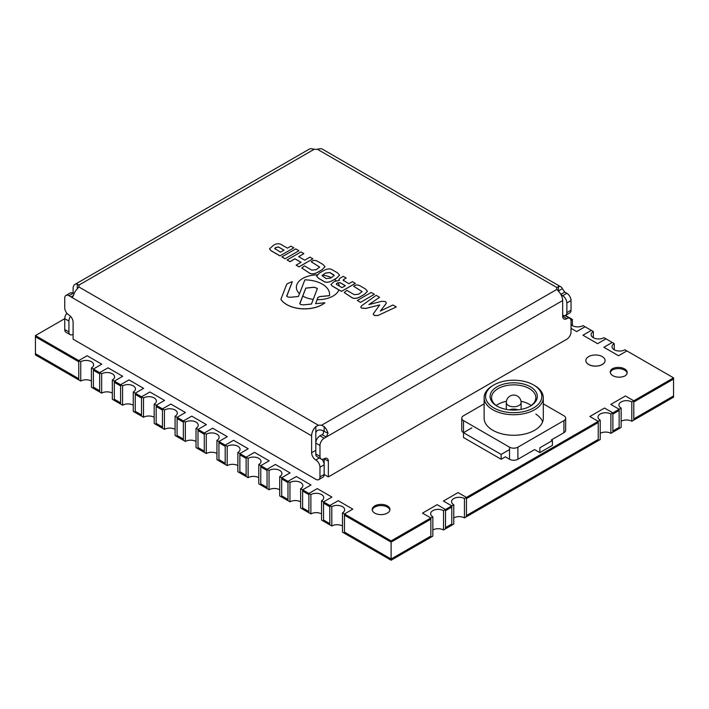 <?xml version="1.0" encoding="UTF-8"?>
<svg xmlns="http://www.w3.org/2000/svg" width="709" height="709" viewBox="0 0 709 709"><rect width="100%" height="100%" fill="white"/><g stroke="black" fill="none" stroke-linecap="round" stroke-linejoin="round"><path stroke-width="1.06" d="M70.537 316.338A5.92 3.412 120 0 0 68.924 321.08L68.924 331.945A5.92 3.412 120 0 0 70.147 334.657L65.964 332.237A5.92 3.412 -60 0 1 64.741 329.534L64.741 318.66L35.45 335.57L35.45 336.775L78.761 361.785L78.761 378.695L35.45 353.694L35.45 336.775L78.761 361.785L78.761 360.571L78.761 379.9L78.761 378.695L35.45 353.694L35.45 354.899L80.746 381.052L80.746 361.723A7.542 4.351 180 0 1 88.971 360.775A7.542 4.351 180 0 1 93.623 364.798A7.542 4.351 180 0 1 91.417 367.882L91.417 387.211L99.677 391.98L99.677 390.774L93.402 387.149L93.402 370.24L99.677 373.865L99.677 372.65L101.662 373.803A7.542 4.351 180 0 1 109.886 372.854A7.542 4.351 180 0 1 114.548 376.878A7.542 4.351 180 0 1 112.332 379.962L112.332 399.291L120.601 404.059L120.601 402.854L114.326 399.229L114.326 382.319L120.601 385.935L120.601 384.73L122.586 385.882A7.542 4.351 180 0 1 130.81 384.934A7.542 4.351 180 0 1 135.463 388.957A7.542 4.351 180 0 1 133.257 392.042L133.257 411.362L135.242 412.514L141.525 416.139L141.525 414.925L135.242 411.309L135.242 394.399L141.525 398.015L141.525 396.81L143.51 397.962A7.542 4.351 180 0 1 151.735 397.013A7.542 4.351 180 0 1 156.388 401.037A7.542 4.351 180 0 1 154.181 404.121L154.181 423.441L162.441 428.218L162.441 427.004L156.166 423.388L156.166 406.47L162.441 410.094L162.441 408.889L164.426 410.032A7.542 4.351 180 0 1 172.65 409.093A7.542 4.351 180 0 1 177.312 413.117A7.542 4.351 180 0 1 175.096 416.201L175.096 435.521L183.365 440.298L183.365 439.084L177.09 435.459L177.09 418.549L183.365 422.174L183.365 420.969L185.35 422.112A7.542 4.351 180 0 1 193.575 421.173A7.542 4.351 180 0 1 198.228 425.196A7.542 4.351 180 0 1 196.021 428.271L196.021 447.601L204.281 452.377L204.281 451.163L198.006 447.539L198.006 430.629L204.281 434.254L204.281 433.048L206.275 434.192A7.542 4.351 180 0 1 214.499 433.252A7.542 4.351 180 0 1 219.152 437.276A7.542 4.351 180 0 1 216.945 440.351L216.945 459.68L218.93 460.832L227.19 465.6L227.19 446.271A7.542 4.351 180 0 1 235.415 445.332A7.542 4.351 180 0 1 240.076 449.355A7.542 4.351 180 0 1 237.861 452.431L237.861 471.76L248.115 477.68L248.115 458.351A7.542 4.351 180 0 1 256.339 457.411A7.542 4.351 180 0 1 260.992 461.435A7.542 4.351 180 0 1 258.785 464.51L258.785 483.839L269.039 489.759L269.039 470.43A7.542 4.351 180 0 1 277.254 469.482A7.542 4.351 180 0 1 281.916 473.515A7.542 4.351 180 0 1 279.709 476.59L279.709 495.919L289.954 501.839L289.954 482.51A7.542 4.351 180 0 1 298.179 481.562A7.542 4.351 180 0 1 302.84 485.585A7.542 4.351 180 0 1 300.625 488.669L300.625 507.999L308.894 512.767L308.894 511.561L302.619 507.936L302.619 491.027L308.894 494.652L308.894 493.437L310.879 494.59A7.542 4.351 180 0 1 319.103 493.641A7.542 4.351 180 0 1 323.756 497.665A7.542 4.351 180 0 1 321.549 500.749L321.549 520.078L329.809 524.846L329.809 523.641L323.534 520.016L323.534 503.106L329.809 506.731L329.809 505.517L331.803 506.669A7.542 4.351 180 0 1 340.019 505.721A7.542 4.351 180 0 1 344.68 509.744A7.542 4.351 180 0 1 342.474 512.829L342.474 532.158L391.111 560.234L430.859 537.289L430.859 536.075L391.111 559.029L344.459 532.096L344.459 515.186L391.111 542.119L391.111 540.914L430.859 517.96L422.493 513.13L437.143 504.675L445.509 509.505L451.784 505.88L443.417 501.05L458.058 492.595L466.433 497.426L598.236 421.332L589.861 416.502L604.511 408.047L612.877 412.877L619.152 409.253L610.786 404.422L625.427 395.968L633.802 400.798L673.55 377.844L626.898 350.911L618.523 355.741L603.882 347.286L612.248 342.456L605.973 338.831L597.607 343.661L582.958 335.206L591.333 330.376L585.049 326.752L576.683 331.582L571.037 328.32L576.683 331.582L585.049 326.752L583.064 325.608A7.542 4.351 0 0 1 571.037 324.536M391.111 560.234L391.111 542.119L344.459 515.186L344.459 513.972L391.111 540.914M35.45 335.57L78.761 360.571L87.127 355.741L101.768 364.196L93.402 369.026L99.677 372.65L108.043 367.82L122.692 376.275L114.326 381.105L114.326 400.434L114.326 399.229L120.601 402.854L120.601 385.935L114.326 382.319L114.326 381.105L120.601 384.73L128.967 379.9L143.617 388.355L135.242 393.185L135.242 412.514L135.242 411.309L141.525 414.925L141.525 398.015L135.242 394.399L135.242 393.185L141.525 396.81L149.891 391.98L164.532 400.434L156.166 405.264L156.166 424.594L156.166 423.388L162.441 427.004L162.441 410.094L156.166 406.47L156.166 405.264L162.441 408.889L170.807 404.059L185.457 412.514L177.09 417.344L177.09 436.673L177.09 435.459L183.365 439.084L183.365 422.174L177.09 418.549L177.09 417.344L183.365 420.969L191.731 416.139L206.381 424.594L198.006 429.424L198.006 448.753L198.006 447.539L204.281 451.163L204.281 434.254L198.006 430.629L198.006 429.424L204.281 433.048L212.656 428.218L227.297 436.673L218.93 441.503L218.93 460.832L218.93 459.618L225.205 463.243L225.205 446.333L218.93 442.708L218.93 441.503L225.205 445.128L225.205 464.448L225.205 463.243L218.93 459.618L218.93 442.708L225.205 446.333L225.205 445.128L233.571 440.298L248.221 448.753L239.855 453.583L239.855 472.903L239.855 471.698L246.129 475.322L246.129 458.413L239.855 454.788L239.855 453.583L246.129 457.208L246.129 476.528L246.129 475.322L239.855 471.698L239.855 454.788L246.129 458.413L246.129 457.208L254.496 452.369L269.145 460.832L260.77 465.662L260.77 484.983L260.77 483.777L267.045 487.402L267.045 470.492L260.77 466.868L260.77 465.662L267.045 469.287L267.045 488.607L267.045 487.402L260.77 483.777L260.77 466.868L267.045 470.492L267.045 469.287L275.42 464.448L290.061 472.903L281.695 477.742L281.695 497.062L281.695 495.857L287.969 499.482L287.969 482.572L281.695 478.947L281.695 477.742L287.969 481.358L287.969 500.687L287.969 499.482L281.695 495.857L281.695 478.947L287.969 482.572L287.969 481.358L296.335 476.528L310.985 484.983L302.619 489.822L302.619 509.142L302.619 507.936L308.894 511.561L308.894 494.652L302.619 491.027L302.619 489.822L308.894 493.437L317.26 488.607L331.901 497.062L323.534 501.892L323.534 521.221L323.534 520.016L329.809 523.641L329.809 506.731L323.534 503.106L323.534 501.892L329.809 505.517L338.184 500.687L352.825 509.142L344.459 513.972L344.459 533.301L344.459 532.096L391.111 559.029L430.859 536.075L430.859 519.165L391.111 542.119L430.859 519.165L430.859 517.96L432.853 516.817A7.542 4.351 180 0 1 430.638 513.733A7.542 4.351 180 0 1 435.299 509.709A7.542 4.351 180 0 1 443.524 510.657L445.509 509.505L437.143 504.675L422.493 513.13L430.859 517.96L430.859 537.289L432.853 536.137L432.853 516.817M445.509 510.71L445.509 528.834L445.509 527.62L451.784 524.004L445.509 527.62L445.509 510.71L451.784 507.086L451.784 505.88L453.769 504.737A7.542 4.351 180 0 1 451.562 501.653A7.542 4.351 180 0 1 456.215 497.629A7.542 4.351 180 0 1 464.439 498.578L466.433 497.426L458.058 492.595L443.417 501.05L451.784 505.88L451.784 525.209L451.784 507.086L445.509 510.71M466.433 498.631L466.433 516.755L466.433 515.549L598.236 439.447L466.433 515.549L466.433 498.631L598.236 422.537L598.236 421.332L589.861 416.502L604.511 408.047L612.877 412.877L610.892 414.021A7.542 4.351 0 0 0 602.668 413.081A7.542 4.351 0 0 0 598.015 417.105A7.542 4.351 0 0 0 600.222 420.18L598.236 421.332L598.236 440.652L598.236 422.537L466.433 498.631M612.877 414.083L612.877 432.198L612.877 430.992L619.152 427.367L612.877 430.992L612.877 414.083L619.152 410.458L619.152 409.253L610.786 404.422L625.427 395.968L633.802 400.798L631.808 401.941A7.542 4.351 0 0 0 623.592 401.002A7.542 4.351 0 0 0 618.93 405.025A7.542 4.351 0 0 0 621.146 408.1L619.152 409.253L619.152 428.582L619.152 410.458L612.877 414.083M621.146 421.27A7.542 4.351 0 0 1 631.808 421.27L673.55 397.173L673.55 379.058L633.802 402.003L633.802 420.127L633.802 418.913L673.55 395.968L633.802 418.913L633.802 402.003L673.55 379.058L673.55 377.844M572.393 325.608L572.393 319.449L565.436 315.425M612.47 368.671A8.88 5.123 180 0 1 621.988 367.865A8.88 5.123 180 0 1 627.19 372.535A8.88 5.123 180 0 1 625.001 375.903A8.88 5.123 180 0 1 615.483 376.718A8.88 5.123 180 0 1 610.281 372.048A8.88 5.123 180 0 1 612.47 368.671L612.47 369.885A8.88 5.123 180 0 1 621.501 368.955A8.88 5.123 180 0 1 627.128 373.138A8.88 5.123 180 0 0 621.501 368.955A8.88 5.123 180 0 0 612.47 369.885A8.88 5.123 0 0 0 610.343 372.65M387.344 507.086A8.88 5.123 180 0 1 389.888 510.108A8.88 5.123 180 0 0 381.07 505.588A8.88 5.123 180 0 0 372.252 510.108A8.88 5.123 180 0 1 378.163 505.871A8.88 5.123 180 0 1 387.344 507.086M374.795 513.13A8.88 5.123 180 0 1 372.19 509.505A8.88 5.123 180 0 1 377.675 504.773A8.88 5.123 180 0 1 387.344 505.88A8.88 5.123 180 0 1 389.95 509.505A8.88 5.123 180 0 1 384.464 514.238A8.88 5.123 180 0 1 374.795 513.13M91.417 367.882L93.402 369.026L93.402 388.355L93.402 387.149L99.677 390.774L99.677 373.865L93.402 370.24L93.402 369.026L101.768 364.196L87.127 355.741L78.761 360.571L80.746 361.723M432.853 529.977A7.542 4.351 180 0 1 443.524 529.977L453.769 524.057L453.769 504.737M453.769 517.898A7.542 4.351 180 0 1 464.439 517.898L600.222 439.509L600.222 420.18M600.222 433.35A7.542 4.351 0 0 1 610.892 433.35L621.146 427.43L621.146 408.1M610.892 433.35L610.892 414.021M572.393 319.449A7.542 4.351 0 0 0 571.011 320.548M582.958 335.206L597.607 343.661L605.973 338.831L603.988 337.688A7.542 4.351 0 0 1 595.764 338.627A7.542 4.351 0 0 1 591.111 334.604A7.542 4.351 0 0 1 593.318 331.528L591.333 330.376L582.958 335.206M593.318 337.688L593.318 331.528M464.439 517.898L464.439 498.578M603.882 347.286L618.523 355.741L626.898 350.911L624.904 349.767A7.542 4.351 0 0 1 616.688 350.707A7.542 4.351 0 0 1 612.027 346.683A7.542 4.351 0 0 1 614.242 343.599L612.248 342.456L603.882 347.286M614.242 349.767L614.242 343.599M216.945 440.351L218.93 441.503L227.297 436.673L212.656 428.218L204.281 433.048L204.281 452.377L206.275 453.521A7.542 4.351 180 0 1 216.945 453.521M206.275 453.521L206.275 434.192M237.861 452.431L239.855 453.583L248.221 448.753L233.571 440.298L225.205 445.128L227.19 446.271M227.19 465.6A7.542 4.351 180 0 1 237.861 465.6M196.021 428.271L198.006 429.424L206.381 424.594L191.731 416.139L183.365 420.969L183.365 440.298L185.35 441.441A7.542 4.351 180 0 1 196.021 441.441M185.35 441.441L185.35 422.112M258.785 464.51L260.77 465.662L269.145 460.832L254.496 452.369L246.129 457.208L248.115 458.351M248.115 477.68A7.542 4.351 180 0 1 258.785 477.68M175.096 416.201L177.09 417.344L185.457 412.514L170.807 404.059L162.441 408.889L162.441 428.218L164.426 429.362A7.542 4.351 180 0 1 175.096 429.362M164.426 429.362L164.426 410.032M279.709 476.59L281.695 477.742L290.061 472.903L275.42 464.448L267.045 469.287L269.039 470.43M269.039 489.759A7.542 4.351 180 0 1 279.709 489.759M154.181 404.121L156.166 405.264L164.532 400.434L149.891 391.98L141.525 396.81L141.525 416.139L143.51 417.282A7.542 4.351 180 0 1 154.181 417.282M143.51 417.282L143.51 397.962M300.625 488.669L302.619 489.822L310.985 484.983L296.335 476.528L287.969 481.358L289.954 482.51M289.954 501.839A7.542 4.351 180 0 1 300.625 501.839M133.257 392.042L135.242 393.185L143.617 388.355L128.967 379.9L120.601 384.73L120.601 404.059L122.586 405.202A7.542 4.351 180 0 1 133.257 405.202M122.586 405.202L122.586 385.882M321.549 500.749L323.534 501.892L331.901 497.062L317.26 488.607L308.894 493.437L308.894 512.767L310.879 513.919L310.879 494.59M310.879 513.919A7.542 4.351 180 0 1 321.549 513.919M112.332 379.962L114.326 381.105L122.692 376.275L108.043 367.82L99.677 372.65L99.677 391.98L101.662 393.123A7.542 4.351 180 0 1 112.332 393.123M101.662 393.123L101.662 373.803M342.474 512.829L344.459 513.972L352.825 509.142L338.184 500.687L329.809 505.517L329.809 524.846L331.803 525.989L331.803 506.669M331.803 525.989A7.542 4.351 180 0 1 342.474 525.989M80.746 381.052A7.542 4.351 180 0 1 91.417 381.052M443.524 529.977L443.524 510.657M631.808 421.27L631.808 401.941M539.859 452.617L552.417 445.367L552.417 440.537L539.859 447.787L539.859 452.617L534.63 449.595L517.898 459.255L517.898 447.175A5.92 3.412 180 0 1 509.523 447.175L509.523 459.255A5.92 3.412 0 0 0 517.898 459.255M493.836 384.969L492.79 385.581A29.583 17.078 0 0 0 484.123 397.652A29.583 17.078 0 0 0 492.79 409.731A29.583 17.078 0 0 0 525.032 413.436A29.583 17.078 0 0 0 543.298 397.652A29.583 17.078 0 0 0 534.63 385.581L533.585 384.969A28.112 16.227 180 0 1 533.585 407.923A28.112 16.227 180 0 1 493.836 407.923A28.112 16.227 180 0 1 493.836 384.969A28.112 16.227 180 0 1 533.585 384.969M497.55 406.39A22.139 12.78 180 0 1 491.567 397.652A22.139 12.78 180 0 1 513.715 384.872A22.139 12.78 180 0 1 535.853 397.652A22.139 12.78 180 0 1 529.871 406.39M497.009 406.089A23.619 13.639 0 0 0 530.412 406.089A23.619 13.639 0 0 0 530.412 386.804A23.619 13.639 0 0 0 497.009 386.804A23.619 13.639 0 0 0 497.009 406.089L497.009 406.089M471.866 427.855L463.5 432.685L463.5 437.515L501.157 459.255L501.157 454.425L509.523 449.595M463.5 432.685L463.5 420.605A5.92 3.412 180 0 1 461.763 418.186L461.763 430.266A5.92 3.412 0 0 0 463.5 432.685L501.157 454.425M501.157 459.255L505.34 456.844L509.523 459.255M535.853 414.109A29.583 17.078 180 0 1 542.624 421.811M543.298 397.652L543.298 418.186A29.583 17.078 180 0 1 525.032 433.97A29.583 17.078 180 0 1 492.79 430.266A29.583 17.078 180 0 1 484.123 418.186L484.123 397.652M563.921 432.685A5.92 3.412 0 0 0 565.658 430.266L565.658 418.186A5.92 3.412 180 0 1 563.921 420.605L563.921 432.685L551.372 439.934M484.123 403.864L463.5 415.775A5.92 3.412 180 0 0 461.763 418.186M463.5 420.605L509.523 447.175M517.898 447.175L563.921 420.605M543.298 403.864L563.921 415.775A5.92 3.412 180 0 1 565.658 418.186M509.461 409.864A7.4 4.272 180 0 1 517.96 409.864M531.183 405.504A22.139 12.78 0 0 0 529.366 404.316A22.139 12.78 0 0 0 521.009 401.294M506.412 401.294A22.139 12.78 0 0 0 496.238 405.504M323.375 431.196C323.791 432.729 323.357 433.873 322.072 434.617L326.255 437.036L327.992 433.199L321.514 430.106A5.92 3.412 0 0 0 318.447 430.106C316.737 430.629 315.851 431.728 315.797 433.412L315.797 443.072A5.92 3.412 -60 0 1 319.981 435.822L322.072 434.617M328.347 476.891L566.854 339.194A5.92 3.412 120 0 0 571.037 331.945L571.037 321.08A5.92 3.412 120 0 0 569.814 318.368A5.92 3.412 120 0 0 566.854 318.66A5.92 3.412 -60 0 1 563.894 318.953A5.92 3.412 -60 0 1 562.671 316.241L562.671 300.545L324.164 438.242A5.92 3.412 120 0 0 319.981 445.491L319.981 456.357A5.92 3.412 120 0 0 321.204 459.069A5.92 3.412 120 0 0 324.164 458.776L324.164 458.776A5.92 3.412 -60 0 1 327.124 458.484A5.92 3.412 -60 0 1 328.347 461.187L328.347 476.891L324.164 474.481A5.92 3.412 60 0 1 322.941 477.184L318.758 479.603A5.92 3.412 -120 0 0 319.981 476.891L319.981 467.231A5.92 3.412 -120 0 0 315.797 459.981A5.92 3.412 60 0 1 311.614 452.732L311.614 435.822A8.88 5.123 -60 0 1 315.797 426.579L318.447 425.276A5.92 3.412 180 0 1 321.514 425.276L324.164 426.579A8.88 5.123 60 0 1 327.992 433.199M311.614 435.822L71.015 296.92L72.54 297.036L73.47 295.502L71.015 296.92L68.924 295.706A5.92 3.412 -120 0 0 65.964 295.414A5.92 3.412 -120 0 0 64.741 298.126L64.741 307.786A5.92 3.412 -120 0 0 68.924 315.035A5.92 3.412 60 0 1 73.107 322.285L73.107 339.194L315.797 479.311A5.92 3.412 -120 0 0 318.758 479.603M65.964 295.414L70.147 293.003A5.92 3.412 60 0 1 73.107 293.296L74.028 293.827M558.311 291.124L562.308 288.669L564.763 292.09L566.854 293.296A5.92 3.412 60 0 1 571.037 300.545L571.037 310.205A5.92 3.412 60 0 1 569.814 312.917L565.622 315.328A5.92 3.412 -120 0 0 566.854 312.625L566.854 302.956A5.92 3.412 -120 0 0 562.671 295.706L561.067 294.784M321.992 459.326A5.92 3.412 60 0 1 324.164 464.812L324.164 474.481L319.981 476.891M70.147 334.657A5.92 3.412 120 0 0 73.107 334.364M68.924 321.08L64.741 318.66A5.92 3.412 -60 0 1 66.868 313.227M68.924 295.706L73.107 293.296L73.107 288.466A8.88 5.123 60 0 1 74.95 284.398A8.88 5.123 60 0 1 77.29 284.043L78.823 285.16A5.92 3.412 180 0 1 79.027 286.046A5.92 3.412 180 0 1 78.823 286.932L77.29 288.873A8.88 5.123 120 0 0 73.47 295.502M562.671 300.545A8.88 5.123 -120 0 0 558.479 291.293L556.955 289.343A5.92 3.412 180 0 1 556.751 288.466A5.92 3.412 180 0 1 556.955 287.579L558.479 286.463A8.88 5.123 -60 0 1 560.828 286.817L322.329 149.12A8.88 5.123 120 0 0 319.981 148.766L317.331 149.236A5.92 3.412 180 0 1 314.264 149.236L311.614 148.766A8.88 5.123 -120 0 0 309.266 149.12L74.95 284.398M566.854 318.66L562.671 316.241A5.92 3.412 -60 0 1 565.622 315.948L569.814 318.368M321.204 459.069L317.02 456.649A5.92 3.412 -60 0 1 315.797 453.946L315.797 443.072L319.981 445.491M319.981 467.231L324.164 464.812L324.164 458.776L328.347 461.187M562.671 315.035L562.671 315.035A5.92 3.412 -120 0 0 565.622 315.328M560.828 286.817A8.88 5.123 -60 0 1 562.308 288.669M298.932 250.756L295.742 248.912L281.872 256.915L285.062 258.758L298.932 250.756L285.062 258.758M281.872 256.915L285.062 258.829M275.216 249.169L275.5 247.627L278.451 247.007L283.954 250.188M275.216 249.089L275.5 247.556L278.451 246.936L284.017 250.153L280.534 252.165L274.667 248.442M269.517 248.868L271.024 250.729L279.984 255.896L293.854 247.822L290.956 246.147L287.464 248.159L280.649 244.224C278.291 243.373 275.916 243.719 273.541 245.252L269.517 248.832L271.024 250.649L279.984 255.825M279.984 255.896L293.854 247.822M311.446 304.064L303.514 304.843C300.315 304.702 299.171 304.019 300.084 302.787L305.801 288.093L314.211 287.207L317.393 288.43L311.446 304.064M299.969 303.443L305.801 288.164L314.211 287.278L317.384 288.466M299.969 303.408L300.084 302.858M286.932 295.857L292.303 281.686A25.081 14.481 0 0 0 286.791 284.087L280.915 299.26A25.081 14.481 0 0 0 301.059 308.681A25.081 14.481 0 0 0 324.882 302.778L315.585 303.674L317.685 298.232C317.384 297.807 318.146 297.266 319.972 296.601L329.472 295.715A25.081 14.481 0 0 0 329.579 294.412A25.081 14.481 0 0 0 329.579 294.377M329.472 295.715L329.472 295.644A25.081 14.481 0 0 0 329.579 294.341A25.081 14.481 0 0 0 304.87 279.86L298.409 296.477L290.477 297.257C287.278 297.115 286.135 296.433 287.048 295.201L292.303 281.686M286.932 295.821L287.048 295.272M315.585 303.674L317.685 298.161C317.384 297.736 318.146 297.195 319.972 296.53L329.472 295.644M280.915 299.26L280.915 299.331A25.081 14.481 0 0 0 301.059 308.752A25.081 14.481 0 0 0 324.882 302.849L324.882 302.778M336.226 284.025L337.546 282.935L340.072 282.714L345.318 285.745M336.961 284.743L336.226 283.99L337.085 283.13L340.072 282.643L345.38 285.709L342.013 287.659L336.961 284.743M330.961 284.522L332.193 286.046L341.463 291.39L355.333 283.387L352.426 281.641L348.828 283.715L343.209 280.17M341.463 291.39L355.333 283.316M343.759 280.861C342.828 280.418 343.076 279.825 344.503 279.062L346.169 278.025L343.271 276.35L340.914 277.706C338.964 278.947 338.468 279.842 339.425 280.392L334.364 281.446L330.961 284.486L332.193 285.966L341.463 291.319M339.017 279.647L339.372 280.409M339.017 279.683L339.425 280.392M343.759 280.791C342.828 280.347 343.076 279.745 344.503 278.992L346.169 278.025M301.006 262.33L294.953 258.838L290.016 261.692L287.11 260.017L290.016 261.612L294.953 258.758L301.068 262.295L296.123 265.148L299.021 266.814L312.891 258.812L309.993 257.137L304.746 260.168L298.631 256.64L303.877 253.609L300.979 251.934L287.11 259.946M298.693 256.676L303.877 253.609M296.123 265.148L299.021 266.885L312.891 258.812M301.812 267.993L308.761 272.664C311.1 274.427 314.158 274.268 317.951 272.176L322.081 269.783L325.014 266.735L322.941 264.413L317.721 261.399C315.257 260.008 313.086 260.123 311.207 261.763L319.679 267.071L316.294 269.624L311.836 270.164L304.4 265.848L301.812 267.993L308.761 272.593C311.1 274.356 314.158 274.188 317.951 272.105L322.081 269.712L325.014 266.77M311.207 261.763L319.679 267.107M358.745 294.155L354.296 294.696L346.834 290.371L344.255 292.516L351.221 297.124C353.552 298.888 356.618 298.728 360.402 296.637L364.541 294.253L367.466 291.231L365.392 288.944L360.172 285.931C357.717 284.539 355.546 284.663 353.658 286.294L362.139 291.603L358.745 294.155M353.658 286.294L362.139 291.638M344.255 292.551L351.221 297.204C353.552 298.959 356.618 298.799 360.402 296.708L364.541 294.324L367.466 291.275M322.019 275.704L325.289 273.187L329.729 272.54L334.214 275.517M333.434 274.613L334.214 275.482L330.828 278.034L326.229 278.593L322.019 275.668L325.289 273.116L329.729 272.469L333.434 274.684M332.822 270.138C330.483 268.383 327.425 268.543 323.641 270.634L319.502 273.027L316.568 276.04L318.651 278.327L323.295 281.012C325.635 282.767 328.692 282.607 332.477 280.516L336.615 278.132L339.549 275.119L337.466 272.823L332.822 270.138M316.568 276.076L318.651 278.398L323.295 281.083C325.635 282.847 328.692 282.678 332.477 280.587L336.615 278.203L339.549 275.189M396.296 306.962L392.875 304.985L380.352 311.056L385.971 303.789L386.29 302.894L385.457 301.591L381.788 301.29L368.91 304.586L379.572 297.31L376.169 295.343L361.714 305.685L360.801 307.059L361.43 308.007L365.72 308.388L379.678 304.95L373.2 314.034L374.343 315.461L378.145 315.425L396.296 306.962L378.145 315.425M373.2 314.078L374.343 315.532L378.145 315.496M360.801 307.139L361.43 308.078L365.72 308.459L379.634 304.932M368.972 304.569L379.572 297.31M385.971 303.789L386.29 302.929M380.352 311.056L385.971 303.709M357.301 300.465L360.491 302.38L374.361 294.297L371.17 292.462L357.301 300.465L360.491 302.309M360.491 302.38L374.361 294.297M588.665 364.453A9.616 5.548 0 0 0 599.14 365.658A9.616 5.548 0 0 0 605.078 360.526A9.616 5.548 0 0 0 602.26 356.6A9.616 5.548 0 0 0 591.785 355.404A9.616 5.548 0 0 0 585.847 360.526A9.616 5.548 0 0 0 588.665 364.453M585.847 360.571A9.616 5.548 0 0 0 585.847 360.606A9.616 5.548 0 0 0 588.665 364.532A9.616 5.548 0 0 0 599.14 365.729A9.616 5.548 0 0 0 605.078 360.606A9.616 5.548 0 0 0 605.078 360.571M302.725 296.061A21.509 12.416 0 0 0 313.254 299.384M317.145 299.668A21.509 12.416 0 0 0 338.902 289.91M339.301 286.09A21.509 12.416 0 0 0 337.927 282.74M336.057 280.604A21.509 12.416 0 0 0 334.542 279.399M331.502 277.644A21.509 12.416 0 0 0 322.329 275.101M317.091 274.844A21.509 12.416 0 0 0 299.49 293.686M518.944 405.504A7.4 4.272 0 0 0 521.106 402.49A7.4 7.4 0 0 0 513.715 395.09A7.4 7.4 0 0 0 506.315 402.49A7.4 4.272 0 0 0 510.879 406.434A7.4 4.272 0 0 0 518.944 405.504M324.164 438.242L319.981 435.822M560.828 294.359L564.763 292.09M566.854 293.296L562.671 295.706M315.797 459.981L319.289 457.961M315.797 450.321L311.614 452.732M64.741 329.534L68.924 331.945M315.797 426.579L315.797 433.412M77.29 284.043L77.29 288.873M319.981 456.357L315.797 453.946M324.164 426.579L324.164 430.992M571.037 300.545L566.854 302.956M571.037 310.205L566.854 312.625M78.823 285.16L314.264 149.236M318.447 425.276L78.823 286.932M556.955 289.343L321.514 425.276M317.331 149.236L556.955 287.579M558.479 286.463L558.479 290.876M521.106 409.394L521.106 402.49M506.315 409.394L506.315 402.49"/></g></svg>
